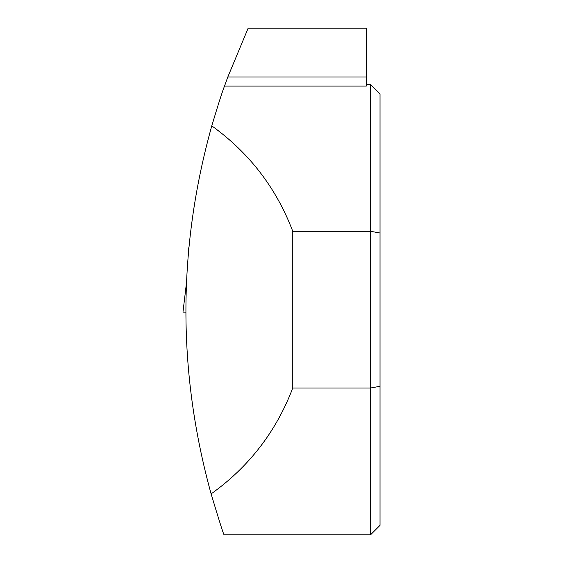 <?xml version="1.0" encoding="UTF-8"?>
<svg xmlns="http://www.w3.org/2000/svg" width="563" height="563" viewBox="0 0 563 563"><rect width="100%" height="100%" fill="white"/><g stroke="black" fill="none" stroke-linecap="round" stroke-linejoin="round"><path stroke-width="0.84" d="M188.781 247.657L188.429 251.506M185.79 312.12L182.975 312.099L186.332 283.991M211.111 493.906C219.141 520.641 223.469 534.294 224.102 534.85L370.517 534.85L370.517 388.02L292.76 388.02C276.208 431.532 248.987 466.833 211.111 493.906C177.31 371.165 177.535 248.48 211.779 125.866C218.268 104.239 222.512 90.974 224.517 86.083L227.825 76.969L248.163 28.15L366.295 28.15L366.295 76.969L227.825 76.969M366.295 84.45L370.517 84.45L370.517 231.28L292.76 231.28C276.313 188.042 249.325 152.904 211.779 125.866M224.517 86.083L366.295 86.083L366.295 76.969M292.76 231.28L292.76 388.02M370.517 84.45L380.025 93.958L380.025 233.012L370.517 231.28L370.517 388.02L380.025 386.288L380.025 525.342L370.517 534.85M380.025 233.012L380.025 386.288M186.339 283.956L182.975 312.099"/></g></svg>
